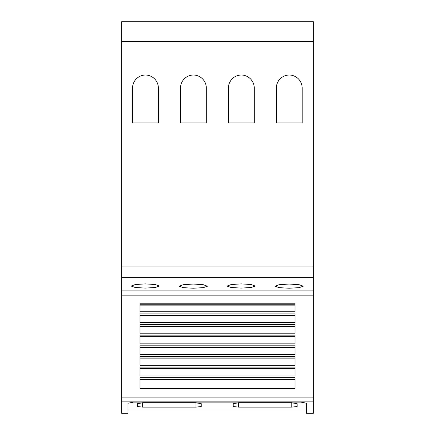 <?xml version="1.0" encoding="UTF-8"?>
<svg xmlns="http://www.w3.org/2000/svg" width="435" height="435" viewBox="0 0 435 435"><rect width="100%" height="100%" fill="white"/><g stroke="black" fill="none" stroke-linecap="round" stroke-linejoin="round"><path stroke-width="0.65" d="M313.369 401.146L313.369 413.25L306.447 413.25L306.447 403.24L301.123 402.152L133.349 402.152L128.02 403.234L128.02 413.25L121.631 413.25L121.631 401.146L313.369 401.146L313.369 21.75L121.631 21.75L121.631 41.559L313.369 41.559M142.669 407.116L137.34 406.535L137.34 403.675L142.669 402.826L195.929 402.826L201.253 403.675L201.253 406.535L195.929 407.116L142.669 407.116L142.669 402.826M238.538 407.116L233.214 406.535L233.214 403.675L238.538 402.826L291.798 402.826L297.127 403.675L297.127 406.535L291.798 407.116L238.538 407.116L238.538 402.826M306.447 409.949L128.02 409.949M289.139 284.039L299.149 284.702L303.249 286.219L299.149 287.649L289.139 288.226L279.123 287.649L275.023 286.219L279.123 284.702L289.139 284.039M241.202 283.876L251.218 284.539L255.318 286.067L251.212 287.508L241.202 288.084L231.186 287.508L227.086 286.067L231.186 284.539L241.202 283.876M193.265 284.039L203.281 284.702L207.381 286.219L203.275 287.649L193.265 288.226L183.255 287.649L179.149 286.219L183.255 284.702L193.265 284.039M145.328 283.876L155.344 284.539L159.444 286.067L155.344 287.508L145.328 288.084L135.318 287.508L131.218 286.067L135.318 284.539L145.328 283.876M132.55 122.947L132.55 88.06A13.05 13.05 0 0 1 145.464 75.01A13.05 13.05 0 0 1 158.378 88.06L158.378 122.947L132.55 122.947M180.481 122.947L180.481 88.06A13.05 13.05 0 0 1 193.401 75.01A13.05 13.05 0 0 1 206.315 88.06L206.315 122.947L180.481 122.947M228.418 122.947L228.418 88.06A13.05 13.05 0 0 1 241.333 75.01A13.05 13.05 0 0 1 254.252 88.06L254.252 122.947L228.418 122.947M276.356 122.947L276.356 88.06A13.05 13.05 0 0 1 289.27 75.01A13.05 13.05 0 0 1 302.184 88.06L302.184 122.947L276.356 122.947M121.631 41.559L121.631 290.874L313.369 290.874M201.253 403.675L201.253 406.535M294.995 303.222L294.995 311.775L140.005 311.775L140.005 303.222L294.995 303.222M294.995 313.869L294.995 322.482L140.005 322.482L140.005 313.869L294.995 313.869M294.995 324.515L294.995 333.183L140.005 333.183L140.005 324.515L294.995 324.515M294.995 335.162L294.995 343.884L140.005 343.884L140.005 335.162L294.995 335.162M294.995 345.809L294.995 354.59L140.005 354.59L140.005 345.809L294.995 345.809M294.995 356.45L294.995 365.291L140.005 365.291L140.005 356.45L294.995 356.45M294.995 367.096L294.995 375.992L140.005 375.992L140.005 367.096L294.995 367.096M294.995 377.743L294.995 388.401L140.005 388.401L140.005 377.743L294.995 377.743M140.005 336.946L294.995 336.946M140.005 343.862L294.995 343.862M140.005 347.549L294.995 347.549M140.005 354.563L294.995 354.563M140.005 358.157L294.995 358.157M140.005 365.269L294.995 365.269M140.005 368.766L294.995 368.766M140.005 375.976L294.995 375.976M140.005 379.369L294.995 379.369M140.005 388.004L294.995 388.004M140.005 305.125L294.995 305.125M140.005 311.743L294.995 311.743M140.005 315.734L294.995 315.734M140.005 322.449L294.995 322.449M140.005 326.337L294.995 326.337M140.005 333.156L294.995 333.156M121.631 290.874L121.631 401.146M121.631 266.905L313.369 266.905M121.631 277.367L313.369 277.367M195.929 402.826L195.929 407.116M291.798 402.826L291.798 407.116M140.005 336.685L294.995 336.685M140.005 347.331L294.995 347.331M140.005 357.978L294.995 357.978M140.005 368.624L294.995 368.624M140.005 379.271L294.995 379.271M140.005 304.75L294.995 304.75M140.005 315.397L294.995 315.397M140.005 326.043L294.995 326.043M121.631 295.86L313.369 295.86M121.631 397.133L313.369 397.133"/></g></svg>
